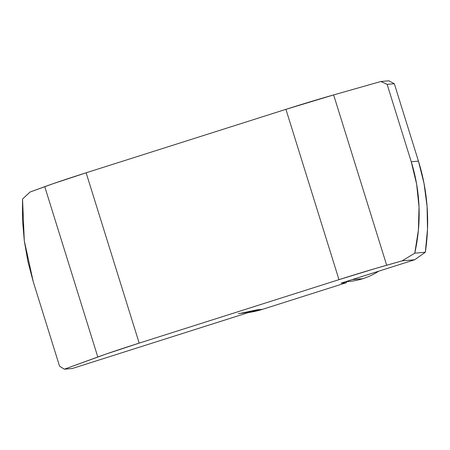 <?xml version="1.0" encoding="UTF-8"?>
<svg xmlns="http://www.w3.org/2000/svg" width="450" height="450" viewBox="0 0 450 450"><rect width="100%" height="100%" fill="white"/><g stroke="black" fill="none" stroke-linecap="round" stroke-linejoin="round"><path stroke-width="0.67" d="M378.714 271.181A66.938 66.054 85 0 1 362.88 278.674A66.938 66.054 -95 0 0 378.714 271.181M352.176 279.608L362.88 278.674L352.176 279.608M240.176 313.386L257.074 309.814L262.468 309.341A89.252 88.076 -95 0 1 248.484 312.542L262.468 309.341L346.466 282.668L346.112 281.537L346.466 282.668L262.468 309.341L257.074 309.814L72.287 368.505L64.367 369.197L106.003 354.077L139.185 343.119L338.979 279.664L375.801 268.386L402.137 260.854L414.703 259.751L341.066 283.14L346.466 282.668L341.066 283.14L414.703 259.751L402.137 260.854L414.776 253.176L425.323 252.248L414.703 259.751L425.323 252.248A200.818 198.169 -95 0 0 418.449 161.128L411.249 161.764L387.141 84.358L394.335 83.722L418.449 161.128L424.035 183.471L427.067 206.303L427.5 229.331L425.323 252.248L414.776 253.176L402.137 260.854L386.685 265.236L333.636 94.916L285.93 109.339L86.136 172.794L52.954 183.752L30.049 192.037L22.534 199.046L30.049 192.037L44.752 186.666L97.802 356.991L64.367 369.197L72.287 368.505L257.074 309.814A89.252 88.076 85 0 1 238.337 313.566M33.272 281.812L59.563 366.21L64.367 369.197L59.563 366.21L33.272 281.812L24.294 240.778L22.534 199.046L22.5 219.887L24.294 240.778L27.9 261.495L33.272 281.812M388.811 80.803L380.897 81.495L333.636 94.916L380.897 81.495L388.811 80.803L394.335 83.722L418.449 161.128L411.249 161.764C415.817 176.422 418.41 191.503 419.023 207.006C419.631 222.232 418.213 237.623 414.776 253.176L418.404 230.124L419.023 207.006L416.627 184.118L411.249 161.764L387.141 84.358L380.897 81.495L387.141 84.358L394.335 83.722L388.811 80.803M139.185 343.119L338.979 279.664L285.93 109.339L86.136 172.794L139.185 343.119L86.136 172.794A66.938 2.334 162.7 0 0 44.752 186.666L97.802 356.991A66.938 2.334 -17.3 0 1 139.185 343.119M346.168 281.717L348.829 281.481A66.938 66.054 -95 0 0 362.88 278.674A66.938 66.054 85 0 1 346.151 281.661M386.685 265.236L333.636 94.916A66.938 2.334 162.7 0 0 285.93 109.339L338.979 279.664A66.938 2.334 -17.3 0 1 386.685 265.236"/></g></svg>
